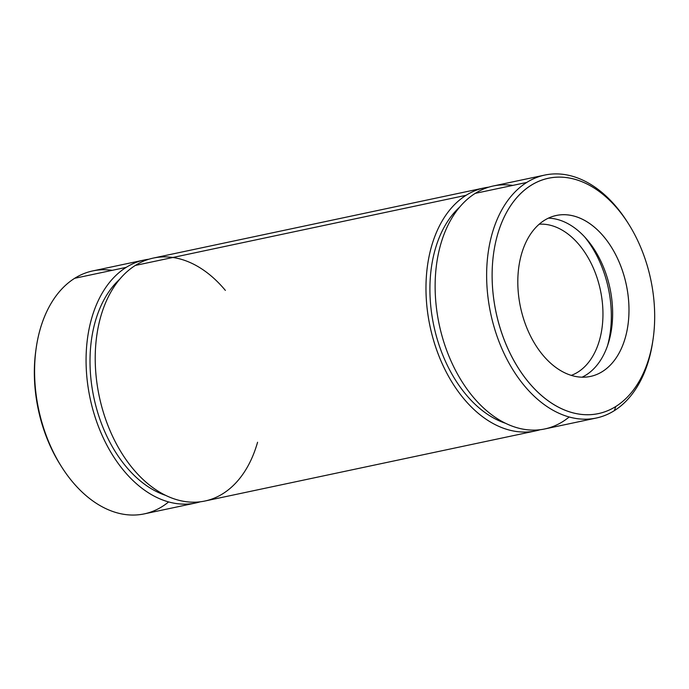 <?xml version="1.0" encoding="UTF-8"?>
<svg xmlns="http://www.w3.org/2000/svg" width="689" height="689" viewBox="0 0 689 689"><rect width="100%" height="100%" fill="white"/><g stroke="black" fill="none" stroke-linecap="round" stroke-linejoin="round"><path stroke-width="1.03" d="M484.126 187.925L153.38 258.056A124.184 81.621 78 0 0 135.337 265.437A124.184 81.621 78 0 0 102.894 410.73A124.184 81.621 78 0 0 204.9 501.024L535.646 430.892A124.184 81.621 -102 0 1 433.639 340.599A124.184 81.621 -102 0 1 466.083 195.306A124.184 81.621 -102 0 1 484.126 187.925A124.184 81.621 -102 0 1 488.742 187.158A124.184 81.621 78 0 0 466.083 195.306L135.337 265.437L466.083 195.306A124.184 81.621 78 0 0 434.681 343.983A124.184 81.621 78 0 0 540.176 429.721A124.184 81.621 -102 0 1 535.646 430.892M144.225 260.003L92.722 270.923A124.184 81.621 78 0 0 74.679 278.296A124.184 81.621 78 0 0 42.244 423.589A124.184 81.621 78 0 0 144.242 513.891L195.745 502.97A124.184 81.621 -102 0 1 93.738 412.668A124.184 81.621 -102 0 1 126.182 267.375A124.184 81.621 -102 0 1 144.225 260.003A124.184 81.621 -102 0 1 148.841 259.228A124.184 81.621 78 0 0 126.182 267.375L74.679 278.296L126.182 267.375A124.184 81.621 78 0 0 94.781 416.061A124.184 81.621 78 0 0 200.275 501.799A124.184 81.621 -102 0 1 195.745 502.97M60.908 465.747A120.308 79.071 -102 0 1 36.095 348.737A120.308 79.071 78 0 0 35.949 349.736A120.308 79.071 78 0 0 60.365 464.894L61.45 466.608A124.184 81.621 -102 0 1 36.241 347.73A124.184 81.621 -102 0 1 74.679 278.296A124.184 81.621 -102 0 1 112.204 270.346M168.616 501.936A124.184 81.621 -102 0 1 61.45 466.608M571.259 375.384A77.616 51.012 78 0 0 600.42 290.215A77.616 51.012 78 0 0 539.203 224.209A77.616 51.012 -102 0 1 600.42 290.215A77.616 51.012 -102 0 1 571.259 375.384M607.586 345.508A90.035 59.176 78 0 0 584.522 236.766A90.035 59.176 -102 0 1 607.586 345.508M582.084 377.193A82.275 54.078 78 0 0 609.954 288.191A82.275 54.078 78 0 0 548.366 218.155A82.275 54.078 -102 0 1 609.954 288.191A82.275 54.078 -102 0 1 582.084 377.193M544.379 220.351A82.275 54.078 78 0 0 522.891 316.604A82.275 54.078 78 0 0 590.464 376.427A82.275 54.078 78 0 0 626.301 284.721A82.275 54.078 78 0 0 556.333 215.459A82.275 54.078 78 0 0 544.379 220.351A82.275 54.078 -102 0 1 628.962 307.923A82.275 54.078 -102 0 1 546.851 359.555A82.275 54.078 -102 0 1 544.379 220.351M628.652 224.054L627.576 222.34A124.184 81.621 78 0 0 526.74 182.447A124.184 81.621 78 0 0 498.982 341.546A124.184 81.621 78 0 0 614.338 410.653L615.828 406.476A120.308 79.071 78 0 0 612.22 202.919A120.308 79.071 78 0 0 492.144 278.425A120.308 79.071 78 0 0 615.828 406.476A120.308 79.071 -102 0 1 508.232 349.444A120.308 79.071 -102 0 1 519.075 195.168A120.308 79.071 -102 0 1 628.652 224.054A120.308 79.071 -102 0 1 653.069 339.221A120.308 79.071 -102 0 1 615.828 406.476L614.338 410.653A124.184 81.621 78 0 0 652.784 341.219L653.069 339.221M544.784 175.066L493.281 185.987A124.184 81.621 78 0 0 475.238 193.368A124.184 81.621 78 0 0 442.794 338.652A124.184 81.621 78 0 0 544.801 428.954L596.295 418.034A124.184 81.621 -102 0 1 494.297 327.731A124.184 81.621 -102 0 1 526.74 182.447A124.184 81.621 -102 0 1 544.784 175.066A124.184 81.621 -102 0 1 628.118 223.21M569.174 417A124.184 81.621 -102 0 1 449.547 357.625A124.184 81.621 -102 0 1 475.238 193.368L526.74 182.447L475.238 193.368A124.184 81.621 -102 0 1 512.762 185.41M652.922 340.211A124.184 81.621 -102 0 1 614.338 410.653A124.184 81.621 -102 0 1 596.295 418.034M119.765 279.191A118.362 77.797 78 0 0 93.876 397.622A118.362 77.797 78 0 0 165.601 495.357A118.362 77.797 -102 0 1 93.876 397.622A118.362 77.797 -102 0 1 119.765 279.191M257.565 442.252A124.184 81.621 -102 0 1 125.579 459.02A124.184 81.621 -102 0 1 135.337 265.437A124.184 81.621 -102 0 1 225.372 290.396M459.666 207.113A118.362 77.797 78 0 0 433.777 325.544A118.362 77.797 78 0 0 505.502 423.279A118.362 77.797 -102 0 1 433.777 325.544A118.362 77.797 -102 0 1 459.666 207.113M35.949 349.736L36.241 347.73"/></g></svg>
